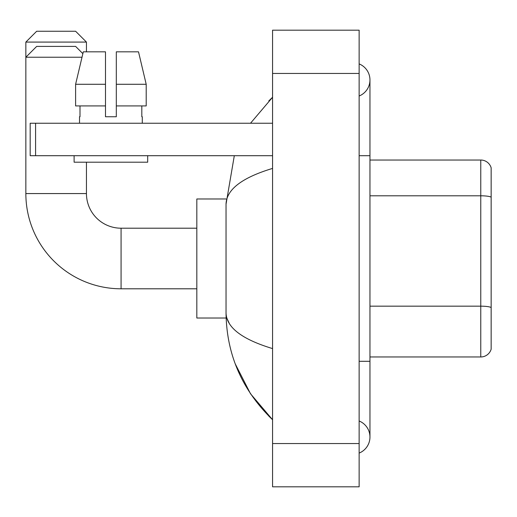 <?xml version="1.0" encoding="UTF-8"?>
<svg xmlns="http://www.w3.org/2000/svg" width="517" height="517" viewBox="0 0 517 517"><rect width="100%" height="100%" fill="white"/><g stroke="black" fill="none" stroke-linecap="round" stroke-linejoin="round"><path stroke-width="0.78" d="M491.15 167.818A10.818 10.818 0 0 0 480.765 160.031A10.818 10.818 0 0 1 491.15 167.818L491.15 349.182A10.818 10.818 0 0 1 480.765 356.969L369.959 356.969M491.15 197.3L491.15 197.151A10.818 1.881 180 0 0 480.765 195.794L480.765 160.031L369.959 160.031M359.134 361.299L369.959 361.299L369.959 79.954A17.313 17.313 0 0 1 359.134 96.007A17.313 17.313 0 0 0 359.134 63.908A17.313 17.313 0 0 1 369.959 79.954A17.313 17.313 0 0 0 359.134 63.908A17.313 17.313 0 0 1 369.959 79.954M359.134 453.092A17.313 17.313 0 0 0 359.134 420.993A17.313 17.313 0 0 1 359.134 453.092A17.313 17.313 0 0 0 369.959 437.046A17.313 17.313 0 0 1 359.134 453.092M272.569 168.413C241.962 177.641 226.452 189.558 226.039 204.176L226.039 312.824C226.381 327.39 241.891 339.307 272.569 348.587M272.569 486.82L359.134 486.82L359.134 30.18L272.569 30.18L272.569 486.82M226.039 204.176L234.311 155.701M250.512 123.24L272.569 97.267L250.512 123.24M235.261 363.916L250.525 393.786L272.569 419.733C242.008 390.07 226.498 354.429 226.039 312.824M229.283 323.429L226.808 318.013M116.312 116.745L105.494 116.745L116.312 116.745L105.494 116.745L116.312 116.745L116.312 51.823L138.511 51.823L146.201 84.284L146.201 105.927L116.312 105.927M36.668 31.259L75.624 31.259L86.449 42.084L25.85 42.084L36.668 31.259M86.449 51.823L86.449 42.084M82.862 53.645L75.624 46.407L36.668 46.407L25.85 57.232L25.85 42.084M196.822 288.796L121.075 288.796A95.225 95.225 0 0 1 25.85 193.571L25.85 57.232L82.009 57.232M121.075 288.796L121.075 228.204A34.626 34.626 0 0 1 86.449 193.571L86.449 162.196M226.129 198.987L196.822 198.987L196.822 318.013L226.129 318.013M35.589 155.701L30.18 155.701L30.18 123.24L35.589 123.24L35.589 155.701L272.569 155.701M272.569 123.24L35.589 123.24M105.494 84.284L105.494 105.927L105.494 84.284L75.605 84.284L83.295 51.823L105.494 51.823L105.494 116.745M79.521 116.745L79.993 116.745L79.521 116.745L79.521 123.24M142.285 116.745L141.813 116.745L142.285 116.745L142.285 123.24M141.813 105.927L141.813 116.745M79.993 116.745L79.993 105.927M74.112 155.701L74.112 162.196L147.694 162.196L147.694 155.701M105.494 105.927L75.605 105.927L75.605 84.284L83.295 51.823M146.201 105.927L146.201 84.284L116.312 84.284M146.201 84.284L138.511 51.823L146.201 84.284M491.15 307.525A10.818 1.881 180 0 0 480.765 306.167L480.765 195.794L369.959 195.794M480.765 356.969L480.765 306.167L369.959 306.167M359.134 155.701L369.959 155.701M272.569 443.541L359.134 443.541M272.569 73.459L359.134 73.459M25.85 193.571L86.449 193.571M369.959 361.299L369.959 437.046M272.569 97.267L268.801 100.905M272.569 419.733L268.801 416.095M196.822 228.204L121.075 228.204"/></g></svg>

